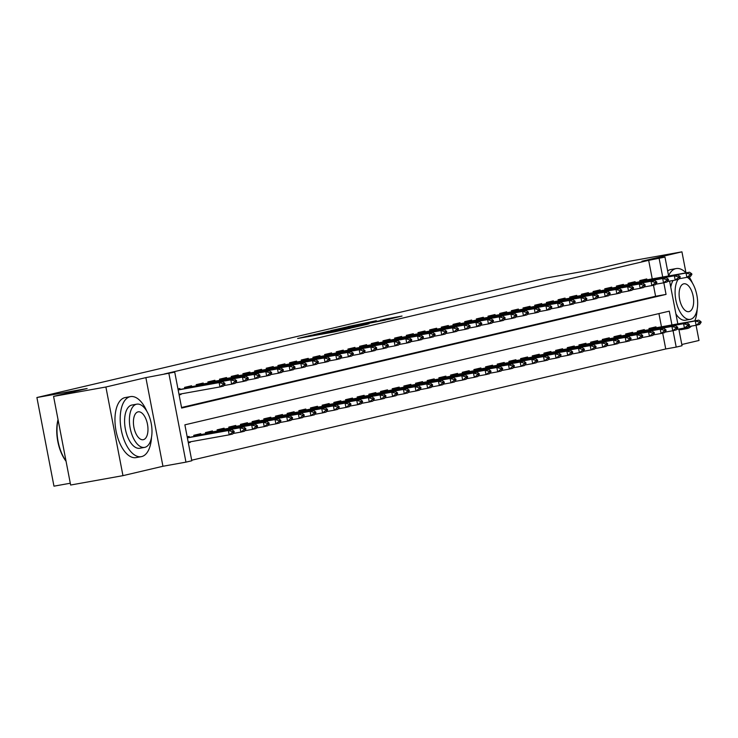 <?xml version="1.0" encoding="UTF-8"?>
<svg xmlns="http://www.w3.org/2000/svg" width="738" height="738" viewBox="0 0 738 738"><rect width="100%" height="100%" fill="white"/><g stroke="black" fill="none" stroke-linecap="round" stroke-linejoin="round"><path stroke-width="1.11" d="M311.132 335.301L297.626 338.502L334.609 331.869L350.19 328.318L311.132 335.301M376.334 320.716L348.041 326.574L389.424 319.12L402.035 316.048L386.297 318.936L380.218 320.375L390.863 318.585L381.509 320.513L353.936 325.375L376.334 320.716M652.254 278.918L648.674 260.339L664.975 257.092L668.61 275.984M53.57 396.389L105.894 387.007L122.96 475.65L70.636 485.032L53.57 396.389L87.13 388.511L36.9 397.524L545.825 278.106L596.046 269.093L629.606 261.224L681.93 251.833L641.949 261.215L664.975 257.092M122.96 475.65L162.941 466.268L145.866 377.625L105.894 387.007M145.866 377.625L174.731 372.127L181.649 408.059L666.054 294.397L663.822 282.774M648.674 260.339L164.26 374L174.731 372.127M329.425 331.039L313.613 334.748L350.587 328.124L367.607 324.222L329.508 331.473M330.523 330.67L347.238 326.86L385.421 320.043L357.939 325.449L369.018 323.825L330.532 330.725M681.811 344.508L698.997 340.476L696.072 325.283M695.205 320.781L695.076 320.126M668.573 275.8A30.507 14.972 79.8 0 1 675.805 268.641A30.507 14.972 79.8 0 1 676.183 268.567A30.507 14.972 79.8 0 1 685.989 272.866L681.93 251.833M194.85 440.992L200.681 439.949M180.044 389.424L179.86 388.492L177.969 388.944M191.714 386.684L191.539 385.753L184.537 387.404L184.758 388.585M203.393 383.954L203.208 383.022L196.207 384.664L196.437 385.845M215.062 381.214L214.878 380.282L207.876 381.924L208.107 383.105M226.732 378.474L226.557 377.542L219.555 379.184L219.776 380.365M238.411 375.734L238.226 374.803L231.225 376.445L231.455 377.625M250.081 372.994L249.896 372.063L242.894 373.705L243.125 374.886M261.75 370.255L261.575 369.323L254.564 370.965L254.794 372.146M273.42 367.515L273.244 366.583L266.243 368.225L266.464 369.406M285.099 364.775L284.914 363.843L277.912 365.485L278.143 366.666M296.768 362.035L296.593 361.103L289.582 362.745L289.813 363.926M308.438 359.295L308.263 358.364L301.261 360.006L301.482 361.196M320.117 356.555L319.932 355.624L312.93 357.275L313.161 358.456M331.786 353.825L331.611 352.893L324.6 354.535L324.831 355.716M343.456 351.085L343.281 350.153L336.279 351.795L336.5 352.976M355.135 348.345L354.95 347.413L347.949 349.056L348.179 350.236M366.804 345.605L366.62 344.674L359.618 346.316L359.849 347.497M378.474 342.866L378.299 341.934L371.297 343.576L371.518 344.757M390.153 340.126L389.968 339.194L382.967 340.836L383.197 342.017M401.823 337.386L401.638 336.454L394.636 338.096L394.867 339.277M413.492 334.646L413.317 333.714L406.315 335.356L406.537 336.537M425.162 331.906L424.987 330.975L417.985 332.617L418.215 333.797M436.841 329.166L436.656 328.235L429.654 329.877L429.885 331.067M448.51 326.427L448.335 325.495L441.324 327.146L441.555 328.327M460.18 323.696L460.005 322.764L453.003 324.406L453.224 325.587M471.859 320.956L471.674 320.024L464.672 321.667L464.903 322.847M483.528 318.216L483.353 317.285L476.342 318.927L476.573 320.108M495.198 315.477L495.023 314.545L488.021 316.187L488.242 317.368M506.877 312.737L506.692 311.805L499.691 313.447L499.921 314.628M518.546 309.997L518.371 309.065L511.36 310.707L511.591 311.888M530.216 307.257L530.041 306.325L523.039 307.967L523.26 309.148M541.895 304.517L541.71 303.586L534.709 305.228L534.939 306.408M553.565 301.777L553.38 300.846L546.378 302.488L546.609 303.669M565.234 299.038L565.059 298.106L558.057 299.748L558.279 300.938M576.913 296.298L576.729 295.366L569.727 297.017L569.957 298.198M588.583 293.567L588.398 292.635L581.396 294.277L581.627 295.458M600.252 290.827L600.077 289.896L593.075 291.538L593.297 292.718M611.922 288.088L611.747 287.156L604.745 288.798L604.966 289.979M623.601 285.348L623.416 284.416L616.415 286.058L616.645 287.239M635.27 282.608L635.095 281.676L628.084 283.318L628.315 284.499M181.539 407.505L655.593 296.27L653.462 285.2M179.122 394.931L181.022 394.489L180.911 393.926M185.625 393.077L191.446 392.035M639.984 281.759L639.763 280.578L646.765 278.936L646.94 279.868M191.686 460.217L665.741 348.973L662.687 333.115M661.479 326.833L658.933 313.595M188.347 442.846L190.247 442.403L190.136 441.841M189.269 437.339L189.094 436.407L187.194 436.859M193.983 436.499L193.762 435.319L200.764 433.667L200.939 434.599M205.662 433.76L205.432 432.579L212.433 430.927L212.618 431.868M217.332 431.02L217.101 429.839L224.112 428.197L224.287 429.129M229.001 428.28L228.78 427.099L235.782 425.457L235.957 426.389M240.68 425.54L240.45 424.359L247.451 422.717L247.636 423.649M252.35 422.8L252.119 421.619L259.13 419.977L259.306 420.909M264.019 420.06L263.798 418.88L270.8 417.238L270.975 418.169M275.698 417.321L275.468 416.14L282.469 414.498L282.654 415.429M287.368 414.581L287.137 413.4L294.139 411.758L294.324 412.69M299.038 411.841L298.816 410.66L305.818 409.018L305.993 409.95M310.716 409.11L310.486 407.92L317.488 406.278L317.672 407.21M322.386 406.37L322.155 405.19L329.157 403.538L329.342 404.47M334.056 403.631L333.834 402.45L340.836 400.799L341.011 401.74M345.735 400.891L345.504 399.71L352.506 398.068L352.69 399M357.404 398.151L357.174 396.97L364.175 395.328L364.36 396.26M369.074 395.411L368.843 394.23L375.854 392.588L376.029 393.52M380.743 392.671L380.522 391.491L387.524 389.849L387.699 390.78M392.422 389.932L392.192 388.751L399.193 387.109L399.378 388.04M404.092 387.192L403.861 386.011L410.872 384.369L411.048 385.301M415.762 384.452L415.54 383.271L422.542 381.629L422.717 382.561M427.44 381.712L427.21 380.531L434.212 378.889L434.396 379.821M439.11 378.981L438.879 377.791L445.89 376.149L446.066 377.081M450.78 376.242L450.558 375.061L457.56 373.41L457.735 374.341M462.458 373.502L462.228 372.321L469.23 370.67L469.414 371.611M474.128 370.762L473.897 369.581L480.899 367.939L481.084 368.871M485.798 368.022L485.576 366.841L492.578 365.199L492.753 366.131M497.477 365.282L497.246 364.102L504.248 362.459L504.432 363.391M509.146 362.543L508.916 361.362L515.917 359.72L516.102 360.651M520.816 359.803L520.594 358.622L527.596 356.98L527.771 357.912M532.495 357.063L532.264 355.882L539.266 354.24L539.441 355.172M544.164 354.323L543.934 353.142L550.935 351.5L551.12 352.432M555.834 351.583L555.603 350.402L562.614 348.76L562.79 349.692M567.504 348.853L567.282 347.663L574.284 346.021L574.459 346.952M579.182 346.113L578.952 344.932L585.954 343.281L586.138 344.212M590.852 343.373L590.621 342.192L597.632 340.541L597.808 341.482M602.522 340.633L602.3 339.452L609.302 337.81L609.477 338.742M614.2 337.893L613.97 336.712L620.972 335.07L621.156 336.002M625.87 335.153L625.639 333.973L632.65 332.331L632.826 333.262M637.54 332.414L637.318 331.233L644.32 329.591L644.495 330.523M649.219 329.674L648.988 328.493L655.99 326.851L656.174 327.783M36.9 397.524L53.966 486.167L70.294 483.233M678.822 329.019L682.041 345.735L676.202 347.1L673.047 330.689M665.741 348.973L676.202 347.1M671.94 324.951L669.283 311.159L184.878 424.83L191.797 460.77L185.958 462.136L168.891 373.493M162.941 466.268L185.958 462.136M669.597 281.104L677.835 323.899M662.715 277.036L659.135 258.457M655.593 296.27L666.054 294.397M190.247 442.403L188.328 442.745M181.022 394.489L179.103 394.83M316.842 334.037L354.784 327.045L316.842 334.037M345.578 327.607L355.365 325.882L345.578 327.607M188.218 442.182L229.195 434.839L228.365 430.522L231.87 429.7L187.351 437.689M232.452 432.348L234.204 431.933L234.066 431.213L232.313 431.629L232.452 432.348L229.195 434.839L232.701 434.018L234.204 431.933M187.387 437.874L228.365 430.522L232.313 431.629M231.87 429.7L234.066 431.213M224.97 384.018L224.832 383.299L223.088 383.714L223.227 384.433L224.97 384.018L223.476 386.103L219.97 386.924L178.993 394.267M223.227 384.433L219.97 386.924L219.14 382.607L178.162 389.959M178.126 389.775L222.645 381.786L219.14 382.607L223.088 383.714M224.832 383.299L222.645 381.786M66.06 461.25A29.769 14.612 -100.2 0 1 58.044 419.618M58.099 419.922A30.507 14.972 79.8 0 0 66.014 461.01M146.807 411.204A30.507 14.972 79.8 0 0 130.497 396.61A30.507 14.972 79.8 0 0 130.109 396.693A30.507 14.972 79.8 0 0 121.217 429.673A30.507 14.972 79.8 0 0 141.262 456.665A30.507 14.972 79.8 0 0 141.65 456.582A30.507 14.972 79.8 0 0 151.493 437.32M125.644 397.496A30.507 14.972 79.8 0 0 125.266 397.551A30.507 14.972 79.8 0 0 124.879 397.634A30.507 14.972 79.8 0 0 115.986 430.614A30.507 14.972 79.8 0 0 136.032 457.606L141.262 456.665M140.036 448.197A21.965 10.775 -100.2 0 1 139.759 448.261A21.965 10.775 -100.2 0 1 125.322 428.824A21.965 10.775 -100.2 0 1 131.724 405.079A21.965 10.775 -100.2 0 1 132.001 405.024A21.965 10.775 -100.2 0 1 132.277 404.978M136.539 404.212A21.965 10.775 79.8 0 0 130.137 427.957A21.965 10.775 79.8 0 0 144.574 447.394A21.965 10.775 79.8 0 0 144.842 447.339A21.965 10.775 79.8 0 0 151.253 423.594A21.965 10.775 79.8 0 0 136.816 404.156A21.965 10.775 79.8 0 0 136.539 404.212M143.366 439.673A14.151 6.946 79.8 0 0 147.499 424.368A14.151 6.946 79.8 0 0 138.191 411.841A14.151 6.946 79.8 0 0 138.015 411.878A14.151 6.946 79.8 0 0 133.892 427.182A14.151 6.946 79.8 0 0 143.19 439.71A14.151 6.946 79.8 0 0 143.366 439.673M682.954 328.281A30.507 14.972 79.8 0 0 686.958 328.613A30.507 14.972 79.8 0 0 687.336 328.539A30.507 14.972 79.8 0 0 691.469 326.104M671.34 269.444A30.507 14.972 79.8 0 0 670.953 269.508A30.507 14.972 79.8 0 0 670.565 269.582A30.507 14.972 79.8 0 0 667.641 270.966M678.923 329.526A30.507 14.972 79.8 0 0 681.718 329.554L686.958 328.613M685.722 320.154A21.965 10.775 -100.2 0 1 685.445 320.209A21.965 10.775 -100.2 0 1 675.916 313.918M670.759 287.128A21.965 10.775 -100.2 0 1 673.111 280.477M678.047 279.434A21.965 10.775 79.8 0 0 676.995 304.72A21.965 10.775 79.8 0 0 690.261 319.351A21.965 10.775 79.8 0 0 690.537 319.286A21.965 10.775 79.8 0 0 697.548 300.181A21.965 10.775 79.8 0 0 687.263 277.276M689.061 311.62A14.151 6.946 79.8 0 0 693.185 296.316A14.151 6.946 79.8 0 0 683.886 283.798A14.151 6.946 79.8 0 0 683.711 283.835A14.151 6.946 79.8 0 0 679.578 299.139A14.151 6.946 79.8 0 0 688.877 311.657A14.151 6.946 79.8 0 0 689.061 311.62M694.79 320.855A30.507 14.972 79.8 0 0 697.179 309.268M692.493 283.152A30.507 14.972 79.8 0 0 689.117 276.833M233.079 433.492L240.874 432.099L240.044 427.782L243.54 426.961L193.863 435.835M244.121 429.608L245.874 429.193L245.736 428.474L243.983 428.889L244.121 429.608L240.874 432.099L244.37 431.278L245.874 429.193M193.9 436.057L240.044 427.782L243.983 428.889M243.54 426.961L245.736 428.474M244.748 430.752L252.544 429.359L251.713 425.042L255.219 424.221L205.533 433.095M255.791 426.868L257.544 426.453L257.405 425.734L255.652 426.149L255.791 426.868L252.544 429.359L256.049 428.538L257.544 426.453M205.579 433.317L251.713 425.042L255.652 426.149M255.219 424.221L257.405 425.734M256.418 428.022L264.213 426.619L263.383 422.302L266.888 421.481L217.203 430.355M267.47 424.129L269.213 423.713L269.075 423.003L267.331 423.409L267.47 424.129L264.213 426.619L267.719 425.798L269.213 423.713M217.249 430.577L263.383 422.302L267.331 423.409M266.888 421.481L269.075 423.003M268.097 425.282L275.892 423.88L275.062 419.571L278.558 418.75L228.881 427.616M279.139 421.389L280.892 420.983L280.754 420.263L279.001 420.669L279.139 421.389L275.892 423.88L279.388 423.059L280.892 420.983M228.918 427.846L275.062 419.571L279.001 420.669M278.558 418.75L280.754 420.263M236.649 381.278L236.511 380.559L234.758 380.974L234.896 381.694L236.649 381.278L235.145 383.363L231.649 384.184L230.819 379.867L184.675 388.142M234.896 381.694L231.649 384.184L223.845 385.577M184.629 387.92L234.315 379.046L230.819 379.867L234.758 380.974M236.511 380.559L234.315 379.046M248.319 378.539L248.18 377.828L246.427 378.234L246.566 378.954L248.319 378.539L246.815 380.624L243.319 381.445L242.488 377.127L196.345 385.402M246.566 378.954L243.319 381.445L235.523 382.837M196.308 385.181L245.985 376.306L242.488 377.127L246.427 378.234M248.18 377.828L245.985 376.306M259.988 375.808L259.85 375.089L258.097 375.494L258.235 376.214L259.988 375.808L258.494 377.884L254.988 378.705L254.158 374.397L208.024 382.662M258.235 376.214L254.988 378.705L247.193 380.107M207.978 382.441L257.663 373.566L254.158 374.397L258.097 375.494M259.85 375.089L257.663 373.566M271.667 373.068L271.529 372.349L269.776 372.755L269.914 373.474L271.667 373.068L270.163 375.144L266.658 375.965L265.828 371.657L219.693 379.932M269.914 373.474L266.658 375.965L258.863 377.367M219.647 379.701L269.333 370.836L265.828 371.657L269.776 372.755M271.529 372.349L269.333 370.836M279.767 422.542L287.562 421.14L286.731 416.832L290.237 416.011L240.551 424.876M290.809 418.649L292.562 418.243L292.423 417.524L290.671 417.929L290.809 418.649L287.562 421.14L291.067 420.319L292.562 418.243M240.597 425.106L286.731 416.832L290.671 417.929M290.237 416.011L292.423 417.524M283.337 370.328L283.198 369.609L281.446 370.015L281.584 370.734L283.337 370.328L281.833 372.404L278.337 373.225L277.506 368.917L231.363 377.192M281.584 370.734L278.337 373.225L270.542 374.627M231.326 376.961L281.003 368.096L277.506 368.917L281.446 370.015M283.198 369.609L281.003 368.096M291.436 419.802L299.231 418.4L298.401 414.092L301.907 413.271L252.221 422.136M302.488 415.909L304.231 415.503L304.093 414.784L302.349 415.19L302.488 415.909L299.231 418.4L302.737 417.579L304.231 415.503M252.267 422.367L298.401 414.092L302.349 415.19M301.907 413.271L304.093 414.784M295.006 367.589L294.868 366.869L293.115 367.275L293.254 367.994L295.006 367.589L293.512 369.664L290.006 370.485L289.176 366.177L243.042 374.452M293.254 367.994L290.006 370.485L282.211 371.887M242.996 374.221L292.682 365.356L289.176 366.177L293.115 367.275M294.868 366.869L292.682 365.356M303.106 417.062L310.91 415.66L310.08 411.352L313.576 410.531L263.9 419.396M314.157 413.169L315.91 412.763L315.772 412.044L314.019 412.45L314.157 413.169L310.91 415.66L314.406 414.839L315.91 412.763M263.936 419.627L310.08 411.352L314.019 412.45M313.576 410.531L315.772 412.044M306.685 364.849L306.547 364.129L304.794 364.544L304.932 365.255L306.685 364.849L305.181 366.924L301.676 367.745L300.846 363.437L254.711 371.712M304.932 365.255L301.676 367.745L293.881 369.148M254.665 371.482L304.351 362.616L300.846 363.437L304.794 364.544M306.547 364.129L304.351 362.616M314.785 414.322L322.58 412.92L321.75 408.612L325.246 407.791L275.569 416.656M325.827 410.429L327.58 410.024L327.441 409.304L325.689 409.719L325.827 410.429L322.58 412.92L326.085 412.099L327.58 410.024M275.615 416.887L321.75 408.612L325.689 409.719M325.246 407.791L327.441 409.304M318.355 362.109L318.216 361.389L316.464 361.804L316.602 362.524L318.355 362.109L316.851 364.185L313.355 365.006L312.525 360.697L266.381 368.972M316.602 362.524L313.355 365.006L305.56 366.408M266.344 368.751L316.021 359.876L312.525 360.697L316.464 361.804M318.216 361.389L316.021 359.876M326.454 411.583L334.249 410.19L333.419 405.872L336.925 405.051L287.239 413.926M337.506 407.699L339.249 407.284L339.111 406.564L337.367 406.979L337.506 407.699L334.249 410.19L337.755 409.359L339.249 407.284M287.285 414.147L333.419 405.872L337.367 406.979M336.925 405.051L339.111 406.564M330.024 359.369L329.886 358.65L328.133 359.065L328.272 359.784L330.024 359.369L328.53 361.445L325.024 362.275L324.194 357.958L278.06 366.233M328.272 359.784L325.024 362.275L317.229 363.668M278.014 366.011L327.7 357.137L324.194 357.958L328.133 359.065M329.886 358.65L327.7 357.137M338.124 408.843L345.928 407.45L345.098 403.132L348.594 402.311L298.908 411.186M349.175 404.959L350.928 404.544L350.79 403.824L349.037 404.239L349.175 404.959L345.928 407.45L349.425 406.629L350.928 404.544M298.955 411.407L345.098 403.132L349.037 404.239M348.594 402.311L350.79 403.824M341.694 356.629L341.556 355.91L339.812 356.325L339.95 357.044L341.694 356.629L340.2 358.714L336.694 359.535L335.864 355.218L289.73 363.493M339.95 357.044L336.694 359.535L328.899 360.928M289.683 363.271L339.369 354.397L335.864 355.218L339.812 356.325M341.556 355.91L339.369 354.397M349.803 406.103L357.598 404.71L356.768 400.393L360.264 399.572L310.587 408.446M360.845 402.219L362.598 401.804L362.459 401.085L360.707 401.5L360.845 402.219L357.598 404.71L361.094 403.889L362.598 401.804M310.624 408.668L356.768 400.393L360.707 401.5M360.264 399.572L362.459 401.085M353.373 353.889L353.234 353.17L351.482 353.585L351.62 354.305L353.373 353.889L351.869 355.974L348.373 356.795L347.543 352.478L301.399 360.753M351.62 354.305L348.373 356.795L340.578 358.188M301.362 360.531L351.039 351.657L347.543 352.478L351.482 353.585M353.234 353.17L351.039 351.657M361.472 403.363L369.268 401.97L368.437 397.653L371.943 396.832L322.257 405.706M372.515 399.479L374.267 399.064L374.129 398.345L372.376 398.76L372.515 399.479L369.268 401.97L372.773 401.149L374.267 399.064M322.303 405.928L368.437 397.653L372.376 398.76M371.943 396.832L374.129 398.345M365.042 351.15L364.904 350.43L363.151 350.845L363.29 351.565L365.042 351.15L363.548 353.234L360.043 354.055L359.212 349.738L313.078 358.013M363.29 351.565L360.043 354.055L352.247 355.448M313.032 357.792L362.718 348.917L359.212 349.738L363.151 350.845M364.904 350.43L362.718 348.917M376.712 348.41L376.574 347.699L374.83 348.105L374.969 348.825L376.712 348.41L375.218 350.495L371.712 351.316L370.882 346.998L324.748 355.273M374.969 348.825L371.712 351.316L363.917 352.709M324.702 355.052L374.387 346.177L370.882 346.998L374.83 348.105M376.574 347.699L374.387 346.177M388.391 345.679L388.253 344.96L386.5 345.366L386.638 346.085L388.391 345.679L386.887 347.755L383.391 348.576L382.561 344.268L336.417 352.543M386.638 346.085L383.391 348.576L375.587 349.978M336.38 352.312L386.057 343.438L382.561 344.268L386.5 345.366M388.253 344.96L386.057 343.438M373.142 400.623L380.937 399.23L380.107 394.913L383.612 394.092L333.927 402.966M384.194 396.74L385.946 396.324L385.808 395.605L384.055 396.02L384.194 396.74L380.937 399.23L384.443 398.409L385.946 396.324M333.973 403.188L380.107 394.913L384.055 396.02M383.612 394.092L385.808 395.605M384.821 397.893L392.616 396.49L391.786 392.182L395.282 391.352L345.605 400.227M395.863 394L397.616 393.585L397.478 392.874L395.725 393.28L395.863 394L392.616 396.49L396.112 395.669L397.616 393.585M345.642 400.448L391.786 392.182L395.725 393.28M395.282 391.352L397.478 392.874M396.49 395.153L404.286 393.751L403.455 389.443L406.961 388.622L357.275 397.487M407.533 391.26L409.286 390.854L409.147 390.134L407.394 390.54L407.533 391.26L404.286 393.751L407.791 392.93L409.286 390.854M357.321 397.717L403.455 389.443L407.394 390.54M406.961 388.622L409.147 390.134M400.061 342.939L399.922 342.22L398.169 342.626L398.308 343.345L400.061 342.939L398.557 345.015L395.061 345.836L394.23 341.528L348.096 349.803M398.308 343.345L395.061 345.836L387.266 347.238M348.05 349.572L397.727 340.707L394.23 341.528L398.169 342.626M399.922 342.22L397.727 340.707M408.16 392.413L415.955 391.011L415.125 386.703L418.63 385.882L368.945 394.747M419.212 388.52L420.964 388.114L420.826 387.395L419.073 387.801L419.212 388.52L415.955 391.011L419.461 390.19L420.964 388.114M368.991 394.978L415.125 386.703L419.073 387.801M418.63 385.882L420.826 387.395M411.73 340.2L411.592 339.48L409.848 339.886L409.987 340.605L411.73 340.2L410.236 342.275L406.73 343.096L405.9 338.788L359.766 347.063M409.987 340.605L406.73 343.096L398.935 344.498M359.72 346.832L409.406 337.967L405.9 338.788L409.848 339.886M411.592 339.48L409.406 337.967M419.839 389.673L427.634 388.271L426.804 383.963L430.3 383.142L380.624 392.007M430.881 385.78L432.634 385.374L432.496 384.655L430.743 385.061L430.881 385.78L427.634 388.271L431.13 387.45L432.634 385.374M380.66 392.238L426.804 383.963L430.743 385.061M430.3 383.142L432.496 384.655M423.409 337.46L423.271 336.74L421.518 337.146L421.656 337.866L423.409 337.46L421.905 339.535L418.409 340.356L417.579 336.048L371.435 344.323M421.656 337.866L418.409 340.356L410.605 341.759M371.389 344.092L421.075 335.227L417.579 336.048L421.518 337.146M423.271 336.74L421.075 335.227M431.509 386.933L439.304 385.531L438.473 381.223L441.979 380.402L392.293 389.267M442.551 383.04L444.304 382.635L444.165 381.915L442.413 382.321L442.551 383.04L439.304 385.531L442.809 384.71L444.304 382.635M392.339 389.498L438.473 381.223L442.413 382.321M441.979 380.402L444.165 381.915M435.079 334.72L434.94 334L433.188 334.415L433.326 335.126L435.079 334.72L433.575 336.796L430.079 337.617L429.248 333.308L383.105 341.583M433.326 335.126L430.079 337.617L422.284 339.019M383.068 341.353L432.745 332.487L429.248 333.308L433.188 334.415M434.94 334L432.745 332.487M443.178 384.194L450.973 382.791L450.143 378.483L453.649 377.662L403.963 386.527M454.23 380.301L455.973 379.895L455.835 379.175L454.091 379.59L454.23 380.301L450.973 382.791L454.479 381.97L455.973 379.895M404.009 386.758L450.143 378.483L454.091 379.59M453.649 377.662L455.835 379.175M446.748 331.98L446.61 331.261L444.857 331.676L444.996 332.395L446.748 331.98L445.254 334.056L441.748 334.877L440.918 330.569L394.784 338.843M444.996 332.395L441.748 334.877L433.953 336.279M394.738 338.622L444.424 329.748L440.918 330.569L444.857 331.676M446.61 331.261L444.424 329.748M454.857 381.454L462.652 380.061L461.822 375.743L465.318 374.922L415.642 383.797M465.899 377.57L467.652 377.155L467.514 376.435L465.761 376.85L465.899 377.57L462.652 380.061L466.148 379.231L467.652 377.155M415.679 384.018L461.822 375.743L465.761 376.85M465.318 374.922L467.514 376.435M458.427 329.24L458.289 328.521L456.536 328.936L456.674 329.655L458.427 329.24L456.923 331.316L453.418 332.146L452.588 327.829L406.454 336.104M456.674 329.655L453.418 332.146L445.623 333.539M406.407 335.882L456.093 327.008L452.588 327.829L456.536 328.936M458.289 328.521L456.093 327.008M466.527 378.714L474.322 377.321L473.492 373.004L476.997 372.183L427.311 381.057M477.569 374.83L479.322 374.415L479.183 373.696L477.431 374.111L477.569 374.83L474.322 377.321L477.827 376.5L479.322 374.415M427.357 381.278L473.492 373.004L477.431 374.111M476.997 372.183L479.183 373.696M470.097 326.5L469.958 325.781L468.206 326.196L468.344 326.916L470.097 326.5L468.593 328.585L465.097 329.406L464.267 325.089L418.123 333.364M468.344 326.916L465.097 329.406L457.302 330.799M418.086 333.142L467.763 324.268L464.267 325.089L468.206 326.196M469.958 325.781L467.763 324.268M478.196 375.974L485.991 374.581L485.161 370.264L488.667 369.443L438.981 378.317M489.248 372.09L490.991 371.675L490.853 370.956L489.11 371.371L489.248 372.09L485.991 374.581L489.497 373.76L490.991 371.675M439.027 378.539L485.161 370.264L489.11 371.371M488.667 369.443L490.853 370.956M481.766 323.761L481.628 323.041L479.875 323.456L480.014 324.176L481.766 323.761L480.272 325.845L476.766 326.666L475.936 322.349L429.802 330.624M480.014 324.176L476.766 326.666L468.971 328.059M429.756 330.403L479.442 321.528L475.936 322.349L479.875 323.456M481.628 323.041L479.442 321.528M489.866 373.234L497.67 371.841L496.84 367.524L500.336 366.703L450.66 375.577M500.918 369.351L502.67 368.935L502.532 368.216L500.779 368.631L500.918 369.351L497.67 371.841L501.167 371.02L502.67 368.935M450.697 375.799L496.84 367.524L500.779 368.631M500.336 366.703L502.532 368.216M501.545 370.494L509.34 369.101L508.51 364.784L512.006 363.963L462.329 372.838M512.587 366.611L514.34 366.196L514.202 365.476L512.449 365.891L512.587 366.611L509.34 369.101L512.836 368.28L514.34 366.196M462.375 373.059L508.51 364.784L512.449 365.891M512.006 363.963L514.202 365.476M513.214 367.764L521.01 366.362L520.179 362.054L523.685 361.223L473.999 370.098M524.266 363.871L526.01 363.456L525.871 362.745L524.128 363.151L524.266 363.871L521.01 366.362L524.515 365.541L526.01 363.456M474.045 370.319L520.179 362.054L524.128 363.151M523.685 361.223L525.871 362.745M493.445 321.021L493.307 320.301L491.554 320.716L491.692 321.436L493.445 321.021L491.942 323.106L488.436 323.927L487.606 319.609L441.472 327.884M491.692 321.436L488.436 323.927L480.641 325.32M441.425 327.663L491.111 318.788L487.606 319.609L491.554 320.716M493.307 320.301L491.111 318.788M505.115 318.281L504.976 317.571L503.224 317.977L503.362 318.696L505.115 318.281L503.611 320.366L500.115 321.187L499.285 316.87L453.141 325.144M503.362 318.696L500.115 321.187L492.32 322.58M453.104 324.923L502.781 316.048L499.285 316.87L503.224 317.977M504.976 317.571L502.781 316.048M516.784 315.55L516.646 314.831L514.893 315.237L515.032 315.956L516.784 315.55L515.29 317.626L511.785 318.447L510.954 314.139L464.82 322.414M515.032 315.956L511.785 318.447L503.989 319.849M464.774 322.183L514.46 313.309L510.954 314.139L514.893 315.237M516.646 314.831L514.46 313.309M524.884 365.024L532.688 363.622L531.858 359.314L535.354 358.493L485.669 367.358M535.936 361.131L537.688 360.725L537.55 360.006L535.797 360.412L535.936 361.131L532.688 363.622L536.185 362.801L537.688 360.725M485.715 367.589L531.858 359.314L535.797 360.412M535.354 358.493L537.55 360.006M528.454 312.811L528.316 312.091L526.572 312.497L526.711 313.216L528.454 312.811L526.96 314.886L523.454 315.707L522.624 311.399L476.49 319.674M526.711 313.216L523.454 315.707L515.659 317.109M476.444 319.443L526.129 310.578L522.624 311.399L526.572 312.497M528.316 312.091L526.129 310.578M536.563 362.284L544.358 360.882L543.528 356.574L547.024 355.753L497.347 364.618M547.605 358.391L549.358 357.985L549.22 357.266L547.467 357.672L547.605 358.391L544.358 360.882L547.854 360.061L549.358 357.985M497.384 364.849L543.528 356.574L547.467 357.672M547.024 355.753L549.22 357.266M540.133 310.071L539.995 309.351L538.242 309.757L538.38 310.477L540.133 310.071L538.629 312.146L535.133 312.967L534.303 308.659L488.159 316.934M538.38 310.477L535.133 312.967L527.329 314.37M488.122 316.703L537.799 307.838L534.303 308.659L538.242 309.757M539.995 309.351L537.799 307.838M548.233 359.544L556.028 358.142L555.197 353.834L558.703 353.013L509.017 361.878M559.275 355.651L561.028 355.246L560.889 354.526L559.136 354.932L559.275 355.651L556.028 358.142L559.533 357.321L561.028 355.246M509.063 362.109L555.197 353.834L559.136 354.932M558.703 353.013L560.889 354.526M551.803 307.331L551.664 306.611L549.911 307.017L550.05 307.737L551.803 307.331L550.308 309.406L546.803 310.228L545.972 305.919L499.838 314.194M550.05 307.737L546.803 310.228L539.008 311.63M499.792 313.964L549.478 305.098L545.972 305.919L549.911 307.017M551.664 306.611L549.478 305.098M559.902 356.805L567.697 355.402L566.867 351.094L570.373 350.273L520.687 359.138M570.954 352.912L572.706 352.506L572.568 351.786L570.815 352.192L570.954 352.912L567.697 355.402L571.203 354.581L572.706 352.506M520.733 359.369L566.867 351.094L570.815 352.192M570.373 350.273L572.568 351.786M563.472 304.591L563.334 303.871L561.59 304.287L561.729 304.997L563.472 304.591L561.978 306.667L558.472 307.488L557.642 303.18L511.508 311.454M561.729 304.997L558.472 307.488L550.677 308.89M511.462 311.224L561.148 302.359L557.642 303.18L561.59 304.287M563.334 303.871L561.148 302.359M571.581 354.065L579.376 352.663L578.546 348.354L582.042 347.533L532.366 356.399M582.623 350.172L584.376 349.766L584.238 349.046L582.485 349.461L582.623 350.172L579.376 352.663L582.872 351.841L584.376 349.766M532.402 356.629L578.546 348.354L582.485 349.461M582.042 347.533L584.238 349.046M583.251 351.325L591.046 349.932L590.215 345.615L593.721 344.794L544.035 353.668M594.293 347.441L596.046 347.026L595.907 346.306L594.155 346.722L594.293 347.441L591.046 349.932L594.551 349.102L596.046 347.026M544.081 353.889L590.215 345.615L594.155 346.722M593.721 344.794L595.907 346.306M594.92 348.585L602.715 347.192L601.885 342.875L605.391 342.054L555.705 350.928M605.972 344.701L607.725 344.286L607.586 343.567L605.833 343.982L605.972 344.701L602.715 347.192L606.221 346.371L607.725 344.286M555.751 351.15L601.885 342.875L605.833 343.982M605.391 342.054L607.586 343.567M575.151 301.851L575.013 301.132L573.26 301.547L573.398 302.266L575.151 301.851L573.647 303.927L570.151 304.748L569.321 300.44L523.177 308.715M573.398 302.266L570.151 304.748L562.347 306.15M523.131 308.493L572.817 299.619L569.321 300.44L573.26 301.547M575.013 301.132L572.817 299.619M586.821 299.111L586.682 298.392L584.93 298.807L585.068 299.527L586.821 299.111L585.317 301.187L581.821 302.017L580.99 297.7L534.856 305.975M585.068 299.527L581.821 302.017L574.026 303.41M534.81 305.753L584.487 296.879L580.99 297.7L584.93 298.807M586.682 298.392L584.487 296.879M598.49 296.372L598.352 295.652L596.608 296.067L596.747 296.787L598.49 296.372L596.996 298.456L593.49 299.277L592.66 294.96L546.526 303.235M596.747 296.787L593.49 299.277L585.695 300.67M546.48 303.014L596.166 294.139L592.66 294.96L596.608 296.067M598.352 295.652L596.166 294.139M606.599 345.845L614.394 344.452L613.564 340.135L617.06 339.314L567.384 348.188M617.641 341.962L619.394 341.546L619.256 340.827L617.503 341.242L617.641 341.962L614.394 344.452L617.89 343.631L619.394 341.546M567.421 348.41L613.564 340.135L617.503 341.242M617.06 339.314L619.256 340.827M610.169 293.632L610.031 292.912L608.278 293.327L608.416 294.047L610.169 293.632L608.665 295.717L605.169 296.538L604.33 292.22L558.196 300.495M608.416 294.047L605.169 296.538L597.365 297.931M558.149 300.274L607.835 291.399L604.33 292.22L608.278 293.327M610.031 292.912L607.835 291.399M618.269 343.105L626.064 341.712L625.234 337.395L628.739 336.574L579.053 345.449M629.311 339.222L631.064 338.807L630.925 338.087L629.173 338.502L629.311 339.222L626.064 341.712L629.569 340.891L631.064 338.807M579.099 345.67L625.234 337.395L629.173 338.502M628.739 336.574L630.925 338.087M621.839 290.892L621.7 290.172L619.948 290.587L620.086 291.307L621.839 290.892L620.335 292.977L616.839 293.798L616.009 289.481L569.865 297.755M620.086 291.307L616.839 293.798L609.044 295.191M569.828 297.534L619.505 288.659L616.009 289.481L619.948 290.587M621.7 290.172L619.505 288.659M629.938 340.366L637.733 338.973L636.903 334.655L640.409 333.834L590.723 342.709M640.99 336.482L642.733 336.067L642.595 335.347L640.852 335.762L640.99 336.482L637.733 338.973L641.239 338.152L642.733 336.067M590.769 342.93L636.903 334.655L640.852 335.762M640.409 333.834L642.595 335.347M633.508 288.152L633.37 287.442L631.617 287.848L631.756 288.567L633.508 288.152L632.014 290.237L628.508 291.058L627.678 286.741L581.544 295.016M631.756 288.567L628.508 291.058L620.713 292.451M581.498 294.794L631.184 285.92L627.678 286.741L631.617 287.848M633.37 287.442L631.184 285.92M641.608 337.635L649.412 336.233L648.582 331.925L652.078 331.094L602.402 339.969M652.66 333.742L654.412 333.327L654.274 332.617L652.521 333.022L652.66 333.742L649.412 336.233L652.909 335.412L654.412 333.327M602.439 340.19L648.582 331.925L652.521 333.022M652.078 331.094L654.274 332.617M645.187 285.421L645.049 284.702L643.296 285.108L643.435 285.827L645.187 285.421L643.684 287.497L640.178 288.318L639.348 284.01L593.214 292.285M643.435 285.827L640.178 288.318L632.383 289.72M593.168 292.054L642.853 283.18L639.348 284.01L643.296 285.108M645.049 284.702L642.853 283.18M653.287 334.895L661.082 333.493L660.252 329.185L663.757 328.364L614.071 337.229M664.329 331.002L666.082 330.596L665.944 329.877L664.191 330.283L664.329 331.002L661.082 333.493L664.587 332.672L666.082 330.596M614.117 337.46L660.252 329.185L664.191 330.283M663.757 328.364L665.944 329.877M656.857 282.682L656.719 281.962L654.966 282.368L655.104 283.088L656.857 282.682L655.353 284.757L651.857 285.578L651.027 281.27L604.883 289.545M655.104 283.088L651.857 285.578L644.062 286.981M604.846 289.314L654.523 280.449L651.027 281.27L654.966 282.368M656.719 281.962L654.523 280.449M664.956 332.155L672.752 330.753L671.921 326.445L675.427 325.624L625.741 334.489M676.008 328.262L677.752 327.856L677.613 327.137L675.87 327.543L676.008 328.262L672.752 330.753L676.257 329.932L677.752 327.856M625.787 334.72L671.921 326.445L675.87 327.543M675.427 325.624L677.613 327.137M668.527 279.942L668.388 279.222L666.635 279.628L666.774 280.348L668.527 279.942L667.032 282.017L663.527 282.839L662.696 278.53L616.562 286.805M666.774 280.348L663.527 282.839L655.731 284.241M616.516 286.575L666.202 277.709L662.696 278.53L666.635 279.628M668.388 279.222L666.202 277.709M676.626 329.416L684.43 328.013L683.6 323.705L687.096 322.884L637.411 331.749M687.678 325.523L689.43 325.117L689.292 324.397L687.539 324.803L687.678 325.523L684.43 328.013L687.927 327.192L689.43 325.117M637.457 331.98L683.6 323.705L687.539 324.803M687.096 322.884L689.292 324.397M680.196 277.202L680.058 276.482L678.314 276.888L678.453 277.608L680.196 277.202L678.702 279.278L675.196 280.099L674.366 275.791L628.232 284.065M678.453 277.608L675.196 280.099L667.401 281.501M628.186 283.835L677.871 274.97L674.366 275.791L678.314 276.888M680.058 276.482L677.871 274.97M688.305 326.676L696.1 325.274L695.27 320.965L698.766 320.144L649.089 329.01M699.347 322.783L701.1 322.377L700.962 321.657L699.209 322.063L699.347 322.783L696.1 325.274L699.596 324.452L701.1 322.377M649.136 329.24L695.27 320.965L699.209 322.063M698.766 320.144L700.962 321.657M691.875 274.462L691.737 273.743L689.984 274.158L690.122 274.868L691.875 274.462L690.371 276.538L686.875 277.359L686.045 273.051L639.901 281.326M690.122 274.868L686.875 277.359L679.08 278.761M639.864 281.095L689.541 272.23L686.045 273.051L689.984 274.158M691.737 273.743L689.541 272.23M309.028 336.454L308.89 335.744M328.133 333.032L327.995 332.321M326.547 333.318L326.427 332.69M309.342 336.399L309.24 335.873M328.447 332.976L328.345 332.441M139.759 448.261L144.574 447.394M132.001 405.024L136.816 404.156M130.497 396.61L125.266 397.551M685.445 320.209L690.261 319.351M676.183 268.567L670.953 269.508"/></g></svg>
